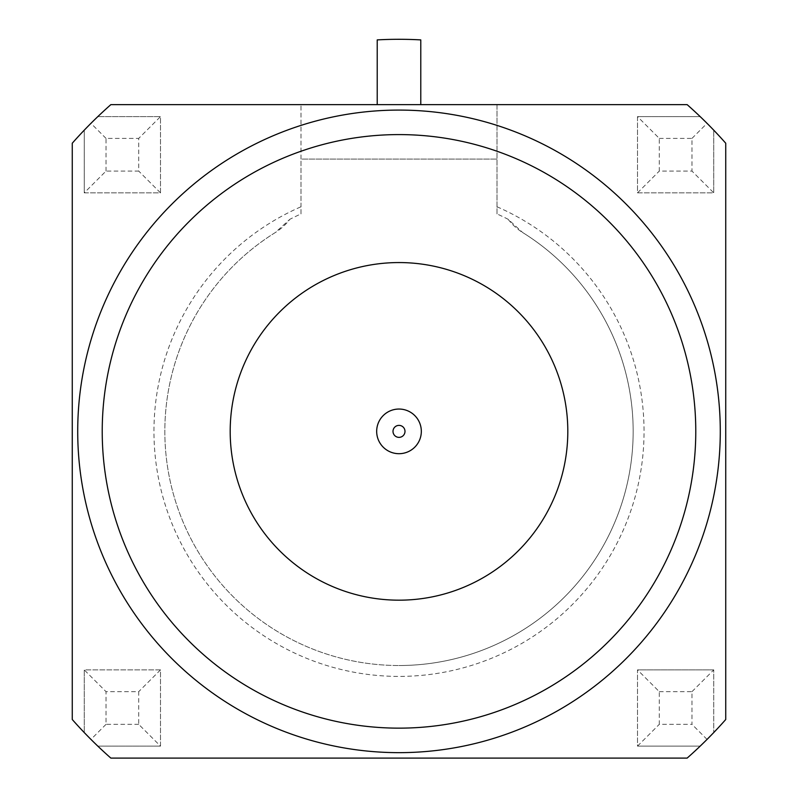 <?xml version="1.0" encoding="UTF-8"?>
<svg xmlns="http://www.w3.org/2000/svg" width="798" height="798" viewBox="0 0 798 798"><rect width="100%" height="100%" fill="white"/><g stroke="black" fill="none" stroke-linecap="round" stroke-linejoin="round"><path stroke-width="0.6" stroke-dasharray="3.99 2.99" d="M421.324 431.369A22.324 22.324 0 0 1 399 453.693A22.324 22.324 0 0 1 376.676 431.369A22.324 22.324 0 0 1 399 409.045A22.324 22.324 0 0 1 421.324 431.369M275.29 232.557A234.153 234.153 0 0 0 399 665.522A234.153 234.153 0 0 1 275.29 232.557A54.454 54.454 0 0 0 289.874 219.29L275.29 232.557M399 752.654A321.285 321.285 0 0 0 720.285 431.369A321.285 321.285 0 0 0 399 110.084A321.285 321.285 0 0 0 77.715 431.369A321.285 321.285 0 0 0 399 752.654M399 262.562A168.807 168.807 0 0 0 230.193 431.369A168.807 168.807 0 0 0 399 600.176A168.807 168.807 0 0 0 567.807 431.369A168.807 168.807 0 0 0 399 262.562M508.127 219.29A54.454 54.454 0 0 0 522.71 232.557A234.153 234.153 0 0 1 399 665.522A234.153 234.153 0 0 0 522.71 232.557L508.127 219.29A238.512 238.512 0 0 0 497.014 213.934L497.014 104.638L110.852 104.638A435.638 435.638 0 0 0 97.815 116.618L84.249 130.184A435.638 435.638 0 0 0 72.269 143.221L72.269 719.517A435.638 435.638 0 0 0 84.249 732.554L97.815 746.12A435.638 435.638 0 0 0 110.852 758.1L687.148 758.1A435.638 435.638 0 0 0 700.185 746.12L713.751 732.554A435.638 435.638 0 0 0 725.731 719.517L725.731 143.221A435.638 435.638 0 0 0 713.751 130.184L700.185 116.618A435.638 435.638 0 0 0 687.148 104.638L497.014 104.638L497.014 213.934M497.014 206.782A245.046 245.046 0 0 1 592.465 581.762A245.046 245.046 0 0 1 205.535 581.762A245.046 245.046 0 0 1 300.986 206.782L300.986 213.934A238.512 238.512 0 0 0 289.874 219.29M138.702 724.335L106.034 724.335L106.034 691.667L138.702 691.667L138.702 724.335L160.488 746.12L160.488 669.881L84.249 669.881L84.249 732.554L84.249 669.881L106.034 691.667M659.298 691.667L691.966 691.667L691.966 724.335L659.298 724.335L659.298 691.667L637.512 669.881L637.512 746.12L700.185 746.12L637.512 746.12L659.298 724.335M659.298 138.403L691.966 138.403L691.966 171.071L659.298 171.071L659.298 138.403L637.512 116.618L637.512 192.857L713.751 192.857L713.751 130.184L713.751 192.857L691.966 171.071M106.034 171.071L106.034 138.403L138.702 138.403L138.702 171.071L106.034 171.071L84.249 192.857L160.488 192.857L160.488 116.618L97.815 116.618L160.488 116.618L138.702 138.403M300.986 213.934L300.986 159.091L497.014 159.091L300.986 159.091L300.986 104.638L300.986 206.782M637.512 116.618L700.185 116.618L637.512 116.618L637.512 192.857L713.751 192.857M691.966 691.667L713.751 669.881L713.751 732.554L713.751 669.881L637.512 669.881L637.512 746.12M160.488 746.12L97.815 746.12L160.488 746.12L160.488 669.881L84.249 669.881M84.249 192.857L84.249 130.184L84.249 192.857L160.488 192.857L160.488 116.618M713.751 669.881L637.512 669.881M707.048 739.417L691.966 724.335M637.512 192.857L659.298 171.071M691.966 138.403L707.048 123.331M160.488 192.857L138.702 171.071M106.034 138.403L90.952 123.331M160.488 669.881L138.702 691.667M106.034 724.335L90.952 739.417M377.215 104.638L377.215 39.9A392.077 392.077 0 0 1 420.785 39.9L420.785 104.638"/><path stroke-width="1.2" d="M421.324 431.369A22.324 22.324 0 0 1 399 453.693A22.324 22.324 0 0 1 376.676 431.369A22.324 22.324 0 0 1 399 409.045A22.324 22.324 0 0 1 421.324 431.369A22.324 22.324 0 0 1 399 453.693A22.324 22.324 0 0 1 376.676 431.369M399 752.654A321.285 321.285 0 0 0 720.285 431.369A321.285 321.285 0 0 0 399 110.084A321.285 321.285 0 0 0 77.715 431.369A321.285 321.285 0 0 0 399 752.654M399 262.562A168.807 168.807 0 0 0 230.193 431.369A168.807 168.807 0 0 0 399 600.176A168.807 168.807 0 0 0 567.807 431.369A168.807 168.807 0 0 0 399 262.562M399 134.593A296.776 296.776 0 0 0 102.224 431.369A296.776 296.776 0 0 0 399 728.145A296.776 296.776 0 0 0 695.776 431.369A296.776 296.776 0 0 0 399 134.593M399 758.1L687.148 758.1A435.638 435.638 0 0 0 725.731 719.517L725.731 143.221A435.638 435.638 0 0 0 687.148 104.638L110.852 104.638A435.638 435.638 0 0 0 72.269 143.221L72.269 719.517A435.638 435.638 0 0 0 110.852 758.1L399 758.1M377.215 104.638L377.215 39.9A392.077 392.077 0 0 1 420.785 39.9L420.785 104.638M404.995 431.369A5.995 5.995 0 0 1 399 437.364A5.995 5.995 0 0 1 393.005 431.369A5.995 5.995 0 0 1 399 425.384A5.995 5.995 0 0 1 404.995 431.369"/></g></svg>
